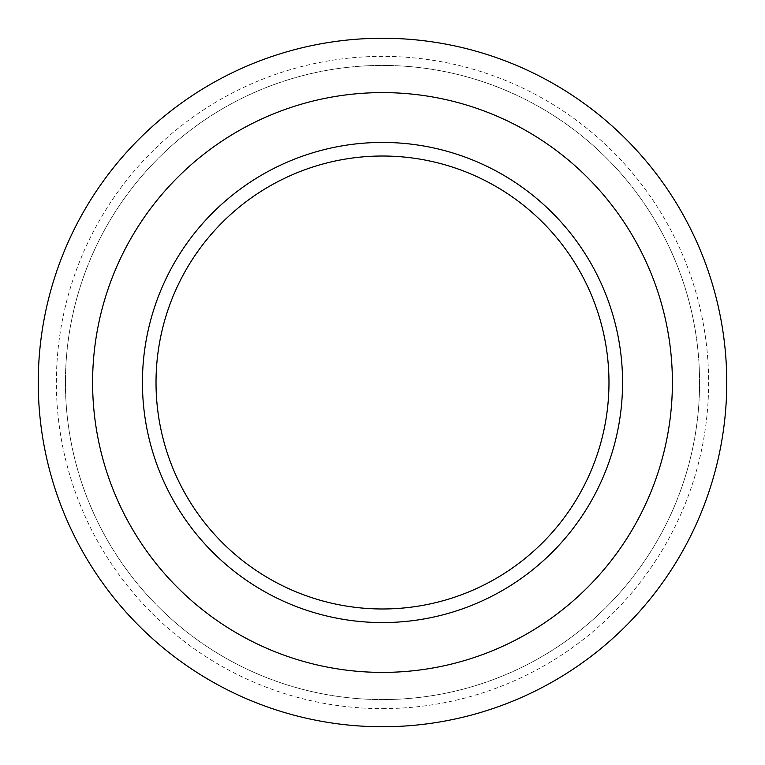 <?xml version="1.0" encoding="UTF-8"?>
<svg xmlns="http://www.w3.org/2000/svg" width="765" height="765" viewBox="0 0 765 765"><rect width="100%" height="100%" fill="white"/><g stroke="black" fill="none" stroke-linecap="round" stroke-linejoin="round"><path stroke-width="0.57" stroke-dasharray="3.83 2.87" d="M382.5 92.603A289.897 289.897 0 0 0 92.603 382.5A289.897 289.897 0 0 0 382.5 672.397A289.897 289.897 0 0 0 672.397 382.5A289.897 289.897 0 0 0 382.5 92.603M382.5 38.25A344.25 344.25 0 0 0 38.25 382.5A344.25 344.25 0 0 0 382.5 726.75A344.25 344.25 0 0 0 726.75 382.5A344.25 344.25 0 0 0 382.5 38.25M382.5 708.629A326.129 326.129 0 0 0 708.629 382.5A326.129 326.129 0 0 0 382.5 56.371A326.129 326.129 0 0 0 56.371 382.5A326.129 326.129 0 0 0 382.5 708.629M382.5 699.573A317.073 317.073 0 0 1 65.427 382.5A317.073 317.073 0 0 1 382.5 65.427A317.073 317.073 0 0 1 699.573 382.5A317.073 317.073 0 0 1 382.5 699.573A317.073 317.073 0 0 0 699.573 382.5A317.073 317.073 0 0 0 382.5 65.427A317.073 317.073 0 0 0 65.427 382.5A317.073 317.073 0 0 0 382.5 699.573M382.5 608.978A226.478 226.478 0 0 1 156.022 382.5A226.478 226.478 0 0 1 382.5 156.022A226.478 226.478 0 0 1 608.978 382.5A226.478 226.478 0 0 1 382.5 608.978M382.5 622.567A240.067 240.067 0 0 1 142.433 382.5A240.067 240.067 0 0 1 382.5 142.433A240.067 240.067 0 0 1 622.567 382.5A240.067 240.067 0 0 1 382.5 622.567"/><path stroke-width="1.15" d="M382.5 672.397A289.897 289.897 0 0 1 92.603 382.5A289.897 289.897 0 0 1 382.5 92.603A289.897 289.897 0 0 1 672.397 382.5A289.897 289.897 0 0 1 382.5 672.397M382.5 622.567A240.067 240.067 0 0 0 622.567 382.5A240.067 240.067 0 0 0 382.5 142.433A240.067 240.067 0 0 0 142.433 382.5A240.067 240.067 0 0 0 382.5 622.567M382.5 726.75A344.25 344.25 0 0 1 38.25 382.5A344.25 344.25 0 0 1 382.5 38.25A344.25 344.25 0 0 1 726.75 382.5A344.25 344.25 0 0 1 382.5 726.75M382.5 608.978A226.478 226.478 0 0 0 608.978 382.5A226.478 226.478 0 0 0 382.5 156.022A226.478 226.478 0 0 0 156.022 382.5A226.478 226.478 0 0 0 382.5 608.978"/></g></svg>
